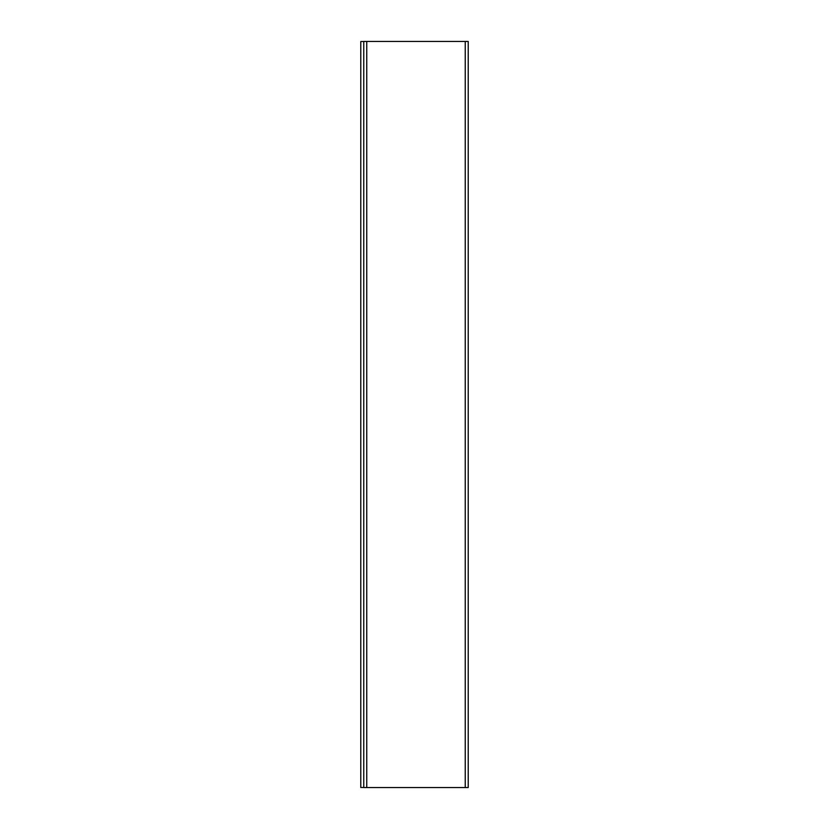 <?xml version="1.0" encoding="UTF-8"?>
<svg xmlns="http://www.w3.org/2000/svg" width="829" height="829" viewBox="0 0 829 829"><rect width="100%" height="100%" fill="white"/><g stroke="black" fill="none" stroke-linecap="round" stroke-linejoin="round"><path stroke-width="1.24" d="M363.765 41.45L363.765 787.55L468.219 787.55L468.219 41.45L363.765 41.45M363.765 787.477L360.781 787.477L360.781 41.523L363.765 41.523M465.235 41.45L465.235 787.55M366.75 41.45L366.75 787.55"/></g></svg>
